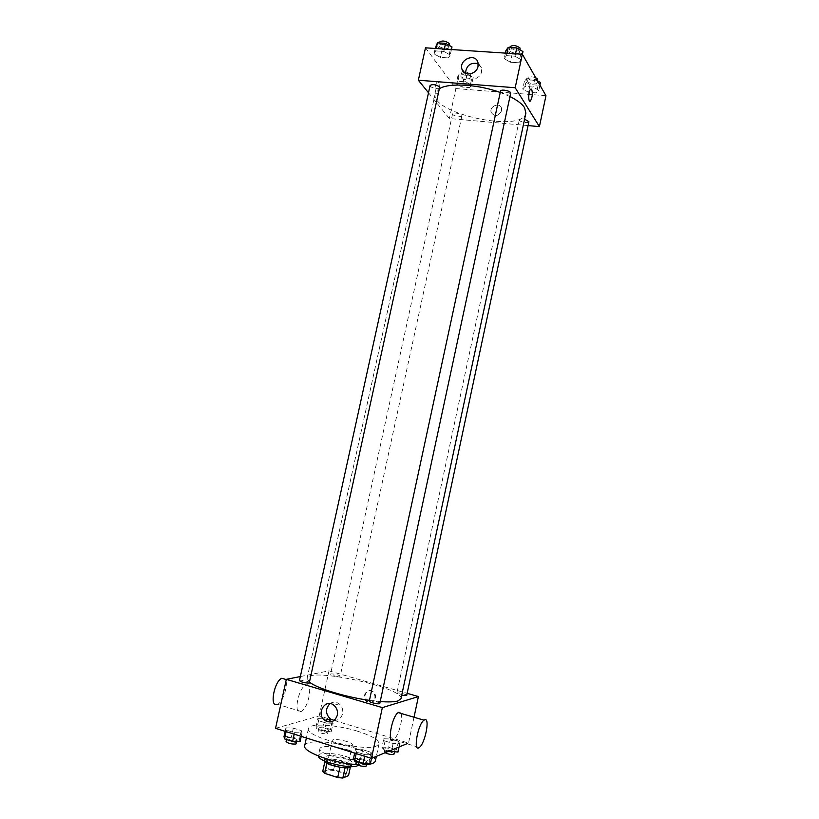 <?xml version="1.0" encoding="UTF-8"?>
<svg xmlns="http://www.w3.org/2000/svg" width="819" height="819" viewBox="0 0 819 819"><rect width="100%" height="100%" fill="white"/><g stroke="black" fill="none" stroke-linecap="round" stroke-linejoin="round"><path stroke-width="0.61" stroke-dasharray="4.09 3.07" d="M351.597 745.618L352.395 744.932C353.501 741.994 332.442 737.438 332.227 740.571C331.111 742.987 347.819 747.348 351.597 745.618M344.922 776.576L345.741 775.788C346.928 772.471 325.829 767.915 325.542 771.416C324.365 774.139 341.073 778.593 344.922 776.576M322.717 771.539L328.593 769.195L333.65 769.686L346.519 773.822L348.515 775.613M333.65 769.686L335.851 759.51L348.72 763.605L346.519 773.822M350.327 767.198L350.727 765.335L345.055 767.792M350.727 765.335L348.72 763.605M335.851 759.51L330.804 758.998L328.593 769.195M345.086 767.659L339.946 767.147L326.873 762.97L324.948 761.22L330.804 758.998M324.406 760.841L324.406 760.411C326.75 758.148 333.036 758.394 343.274 761.158C348.648 762.939 351.331 764.639 351.331 766.236L351.146 766.625M344.011 757.77C333.773 755.005 327.477 754.749 325.143 756.991C323.597 760.421 345.946 766.328 350.993 763.789L352.068 762.806C352.068 761.23 349.375 759.551 344.011 757.77M318.376 756.019L318.407 755.579C318.765 752.067 334.51 752.774 346.662 756.736C354.729 759.408 358.773 761.926 358.783 764.311L358.159 765.233M348.116 749.999C356.183 752.641 360.237 755.128 360.258 757.452C360.043 764.014 317.383 754.79 319.891 748.73C320.239 745.3 335.964 746.068 348.116 749.999M304.699 745.638C305.415 739.608 332.842 741.021 353.951 747.808C368.12 752.426 375.266 756.787 375.368 760.912M366.677 764.608L356.828 764.618M357.524 731.203C336.404 724.549 309.07 722.87 308.446 728.511C304.207 736.67 364.117 752.17 376.535 745.996L379.043 743.775C378.88 739.905 371.703 735.718 357.524 731.203M331.286 731.5L333.067 723.29L332.34 721.498L333.067 723.29L326.228 723.034L318.56 720.689L317.813 718.632L324.631 718.908L332.217 721.222L324.631 718.908L322.86 727.037L330.456 729.371L331.286 731.5L324.437 731.285L316.769 728.92L316.032 726.801L322.86 727.037M285.923 727.866L293.325 728.101L301.31 730.589L301.976 732.872L294.523 732.647L286.455 730.128L285.923 727.866L293.325 728.101L301.31 730.589L301.976 732.872L294.523 732.647L286.455 730.128L285.923 727.866L285.155 731.336M275.542 728.326L319.195 715.898L329.709 719.092M331.49 719.635L333.937 720.382M334.142 720.444L408.527 743.079L406.951 743.724M383.804 738.779L390.448 738.963L398.403 741.39L399.774 743.662L393.1 743.498L385.063 741.041L383.804 738.779L390.448 738.963L398.403 741.39L399.774 743.662L393.1 743.498L385.063 741.041L383.804 738.779L382.012 747.153L388.677 747.286L396.621 749.733L397.983 752.077M355.426 749.559L362.653 749.692L371.038 752.303L372.287 754.821L365.018 754.708L356.541 752.057L355.426 749.559L362.653 749.692L371.038 752.303L372.287 754.821L365.018 754.708L356.541 752.057L355.426 749.559L354.658 753.122M414.015 717.249L408.527 743.079M300.348 676.555L329.013 670.863L319.195 715.898M329.013 670.863L407.145 693.324M375.43 698.085C375.86 695.505 375.122 693.396 373.208 691.758C367.577 687.059 361.333 697.358 367.332 701.453C371.14 703.398 373.843 702.282 375.43 698.085M400.982 698.689C404.729 687.735 308.2 666.861 307.084 678.388L309.807 682.401M369.461 700.358L380.2 701.555M309.725 682.78C310.237 681.582 299.478 679.35 299.447 680.65M339.783 676.514L340.182 676.279C340.653 675.225 330.559 673.075 330.538 674.221C332.473 675.665 335.555 676.433 339.783 676.514M406.685 695.495C407.156 694.389 396.846 692.086 396.826 693.284L401.709 695.321M369.297 701.105L369.686 700.829C374.252 700.829 377.631 701.699 379.801 703.419M300.491 711.772L301.177 711.506C308.896 708.128 313.462 680.702 305.538 685.257C298.311 688.288 293.345 714.383 300.491 711.772M401.003 713.41C403.542 718.13 398.249 737.008 393.601 739.659L419.287 747.481M276.802 704.545L277.518 704.299C283.149 702.108 288.718 684.121 285.299 679.289M329.996 703.613C333.046 701.596 336.107 701.678 339.189 703.849C342.117 706.387 343.253 709.674 342.577 713.677C341.267 718.212 338.472 720.454 334.193 720.413M374.826 698.259C375.256 695.679 374.508 693.57 372.604 691.922C366.953 687.213 360.708 697.532 366.717 701.627C370.526 703.582 373.229 702.456 374.826 698.259M525.88 113.155C522.921 133.528 429.504 113.329 435.227 93.55L439.823 88.432M500.245 92.475L509.971 96.581M500.532 91.144L500.706 91.82C504.555 94.41 507.872 94.891 510.677 93.264M461.691 115.244L461.896 115.878C461.681 117.895 451.945 115.725 452.59 113.81C455.047 112.5 458.077 112.981 461.691 115.244M528.9 121.703C528.685 123.812 518.673 121.785 519.338 119.779C519.86 118.847 521.611 118.642 524.6 119.165M439.977 87.756C439.721 90.018 429.391 87.623 430.108 85.463M428.511 92.772L449.375 118.53L528.071 125.594M425.481 47.819L455.907 88.575L449.375 118.53M455.907 88.575L545.966 95.721M501.597 110.78L501.545 108.313C500.02 101.812 489.076 106.163 491.165 112.408C494.778 117.076 498.259 116.533 501.597 110.78L501.545 108.313C500.02 101.812 489.076 106.153 491.165 112.408C494.778 117.076 498.259 116.533 501.597 110.78M435.657 50.88L434.009 53.87L440.407 57.371L448.474 57.934L450.235 54.975L443.816 51.433L435.657 50.88L434.009 53.87L440.407 57.371L448.474 57.934L450.235 54.975L443.816 51.433L435.657 50.88L436.179 48.526M524.969 86.425L522.717 89.046L528.47 92.26L536.476 92.885L538.82 90.305L533.056 87.049L524.969 86.425L522.717 89.046L528.47 92.26L536.476 92.885L538.82 90.305L533.056 87.049L524.969 86.425L526.627 78.644L524.375 81.316L530.118 84.562L538.124 85.176L540.468 82.524M457.882 81.265L456.173 83.866L462.1 87.029L469.758 87.633L471.57 85.063L465.622 81.859L457.882 81.265L456.173 83.866L462.1 87.029L469.758 87.633L471.57 85.063L465.622 81.859L457.882 81.265L459.541 73.659L457.821 76.31L463.738 79.504L471.396 80.088L473.218 77.467L467.28 74.232L459.541 73.659M506.449 55.641L504.207 58.661L510.411 62.224L518.867 62.807L521.212 59.828L514.997 56.214L506.449 55.641L504.207 58.661L510.411 62.224L518.867 62.807L521.212 59.828L514.997 56.214L506.449 55.641L506.961 53.225M436.025 93.131L437.305 93.417C440.069 91.943 439.885 79.893 437.111 81.92C434.879 85.248 434.52 88.984 436.025 93.131L437.305 93.417C440.069 91.943 439.885 79.893 437.111 81.92C434.879 85.248 434.52 88.984 436.025 93.131M529.913 101.187C527.938 101.372 528.613 90.52 530.671 89.189L531.142 89.015M478.183 63.728L481.552 67.957L481.603 71.693C480.21 79.965 467.414 82.084 465.663 74.386L465.438 73.331M505.968 50.461L512.162 54.064L520.618 54.627L522.983 51.577M519.369 51.341L519.512 52.068C519.195 54.678 508.609 52.467 509.398 49.959C512.254 48.116 515.581 48.577 519.369 51.341M505.395 53.122L504.207 58.661M512.162 54.064L510.411 62.224M520.618 54.627L518.867 62.807M522.389 54.32L521.212 59.828M515.52 53.798L514.997 56.214M520.219 48.771C519.901 51.402 509.316 49.201 510.104 46.673M435.769 45.864L442.158 49.406L450.225 49.939L451.996 46.929M448.556 46.703L448.781 47.543C448.474 50.031 438.175 47.625 438.943 45.24C441.543 43.561 444.748 44.052 448.556 46.703M435.196 48.464L434.009 53.87M442.158 49.406L440.407 57.371M450.225 49.939L448.474 57.934M451.423 49.539L450.235 54.975M444.338 49.068L443.816 51.433M449.488 44.328C449.17 46.837 438.882 44.431 439.649 42.025M537.479 80.815L534.725 79.238L526.627 78.644M537.059 82.269L537.172 82.873C536.916 85.186 526.924 83.18 527.631 80.958C530.354 79.341 533.497 79.771 537.059 82.269M524.375 81.316L522.717 89.046M530.118 84.562L528.47 92.26M538.124 85.176L536.476 92.885M539.926 85.115L538.82 90.305M534.725 79.238L533.056 87.049M537.837 79.771C537.571 82.095 527.579 80.098 528.296 77.866C529.412 76.515 531.889 76.474 535.718 77.733M469.952 77.221L470.137 77.918C469.881 80.139 460.165 77.969 460.851 75.85C463.349 74.355 466.38 74.816 469.952 77.221M457.821 76.31L456.173 83.866M463.738 79.504L462.1 87.029M471.396 80.088L469.758 87.633M473.218 77.467L471.57 85.063M467.28 74.232L465.622 81.859M470.608 74.191L470.802 74.887C470.536 77.119 460.821 74.949 461.517 72.819C464.015 71.314 467.045 71.775 470.608 74.191M353.501 758.476L360.749 758.568L369.134 761.209L370.362 763.789M366.779 762.663L367.168 762.294C367.772 760.677 356.756 758.24 356.644 759.971C358.763 762.039 362.141 762.929 366.779 762.663M362.653 749.692L360.749 758.568M371.038 752.303L369.134 761.209M372.287 754.821L371.519 758.363M365.018 754.708L364.68 756.265M356.541 752.057L356.204 753.603M366.4 765.878C367.014 764.24 355.989 761.803 355.866 763.543M284.009 736.557L291.431 736.752L299.416 739.27L300.061 741.615M296.652 740.54L297.164 740.141C297.758 738.605 286.957 736.383 286.845 738.021C288.769 739.905 292.035 740.734 296.652 740.54M293.325 728.101L291.431 736.752M301.31 730.589L299.416 739.27M301.976 732.872L301.208 736.363M294.523 732.647L294.195 734.162M286.455 730.128L286.128 731.633M296.406 743.632C297 742.075 286.2 739.854 286.087 741.512M388.851 751.207L383.261 749.477L382.012 747.153M394.594 751.033L394.912 750.726C395.454 749.303 385.125 746.969 385.032 748.494C387.111 750.378 390.294 751.228 394.594 751.033M390.448 738.963L388.677 747.286M398.403 741.39L396.621 749.733M399.774 743.662L399.068 746.979M393.1 743.498L391.707 750.02M385.063 741.041L383.261 749.477M394.205 754.084C394.748 752.651 384.408 750.306 384.316 751.852L385.114 752.743M328.05 730.507L328.48 730.179C329.013 728.818 318.888 726.668 318.806 728.122C320.679 729.842 323.771 730.64 328.05 730.507M333.067 723.29L326.228 723.034L318.56 720.689L317.813 718.632L316.032 726.801M317.813 718.632L324.631 718.908M332.145 721.57L330.456 729.371M326.228 723.034L324.437 731.285M318.56 720.689L316.769 728.92M327.344 733.793L327.764 733.455C328.306 732.073 318.171 729.934 318.089 731.398C319.963 733.138 323.055 733.937 327.344 733.793M345.741 775.788L352.395 744.932M325.542 771.416L332.227 740.571M325.143 756.991L324.406 760.411M352.068 762.806L351.331 766.236M319.891 748.73L318.407 755.579M360.258 757.452L358.783 764.311M308.446 728.511L306.378 737.98M379.043 743.775L376.341 756.367M305.538 685.257L286.281 679.586M301.177 711.506L277.518 704.299M339.189 703.849L333.917 705.282M366.717 701.627L367.332 701.453M372.604 691.922L373.208 691.758M435.227 93.55L307.084 678.388M452.59 113.81L330.538 674.221M461.896 115.878L340.182 676.279M519.338 119.779L396.826 693.284M481.552 67.957L477.979 62.592M465.663 74.386L464.537 72.799M509.93 47.482L509.398 49.959M519.993 49.826L519.512 52.068M439.445 42.946L438.943 45.24M449.252 45.393L448.781 47.543M528.296 77.866L527.631 80.958M537.602 80.886L537.172 82.873M461.517 72.819L460.851 75.85M470.802 74.887L470.137 77.918M356.644 759.971L356.296 761.578M367.168 762.294L366.861 763.758M286.845 738.021L286.517 739.516M297.164 740.141L296.857 741.543M385.032 748.494L384.316 751.852M394.912 750.726L394.645 752.016M318.806 728.122L318.089 731.398M328.48 730.179L327.764 733.455"/><path stroke-width="1.23" d="M339.916 767.26L337.694 777.569L324.621 773.331L322.717 771.539L324.856 761.65M350.327 767.198L348.515 775.613L342.844 778.05L337.694 777.569M345.055 767.792L342.844 778.05M351.146 766.625C349.232 770.269 324.641 764.946 324.406 760.841M326.832 763.154L324.621 773.331M358.159 765.233C353.613 770.075 317.823 761.762 318.376 756.019M376.341 756.367L375.368 760.912C374.887 762.868 371.99 764.096 366.677 764.608M356.828 764.618C333.691 763.41 302.006 751.668 304.699 745.638L306.378 737.98M329.709 719.092L331.49 719.635M406.951 743.724L371.457 758.384L275.542 728.326L286.343 679.33L300.348 676.555M407.145 693.324L418.407 696.559L414.015 717.249M380.2 701.555C388.493 702.18 394.41 701.975 397.962 700.931L400.982 698.689L525.88 113.155L524.59 107.709C522.174 103.952 517.301 100.246 509.971 96.581M309.807 682.401C317.455 688.503 345.874 697.143 369.461 700.358M418.407 696.559L382.34 707.626L286.343 679.33M309.234 683.077L439.731 86.988C435.882 84.49 432.678 83.988 430.108 85.463L299.447 680.65C301.423 682.217 304.688 683.026 309.234 683.077M401.709 695.321L406.685 695.495L528.9 121.703L524.6 119.165M379.801 703.419C379.781 704.78 368.755 702.354 369.297 701.105L500.532 91.144C500.778 88.769 511.435 90.991 510.677 93.264L379.801 703.419M382.34 707.626L371.457 758.384M337.326 715.222C334.889 721.703 330.753 723.474 324.928 720.515C315.591 714.188 325.174 697.911 333.917 705.282C336.865 707.851 338.001 711.168 337.326 715.222M393.601 739.659C386.814 744.87 391.677 716.4 398.229 712.591L398.935 712.233L401.003 713.41M424.651 719.809C430.292 717.116 425.112 743.785 419.287 747.481C412.817 752.856 417.751 724.139 423.986 720.188L424.651 719.809M285.299 679.289L281.808 678.265C274.324 681.162 269.4 707.043 276.802 704.545M334.193 720.413L330.303 718.918C325.358 713.779 325.256 708.681 329.996 703.613M439.823 88.432C449.774 82.658 478.572 84.439 500.245 92.475M528.071 125.594L539.404 126.607L515.182 87.735L418.345 80.221L428.511 92.772M418.345 80.221L425.481 47.819L522.358 54.249L545.966 95.721L539.404 126.607M522.358 54.249L515.182 87.735M478.03 66.359C476.617 74.713 463.697 76.873 461.936 69.113C458.742 59.48 475.685 52.529 477.979 62.592L478.03 66.359M531.142 89.015L531.736 89.486C532.811 93.755 532.36 97.604 530.395 101.013C528.04 103.184 528.316 90.786 530.671 89.189L531.736 89.486C532.811 93.755 532.36 97.604 530.384 101.013L529.913 101.187M465.438 73.331C466.369 65.315 470.618 62.111 478.183 63.728M522.389 54.32L522.983 51.577L516.779 47.932L508.22 47.379L505.968 50.461L505.395 53.122M516.779 47.932L515.52 53.798M508.22 47.379L506.961 53.225M509.93 47.482L510.104 46.673C512.96 44.81 516.287 45.27 520.075 48.055L519.993 49.826M451.423 49.539L451.996 46.929L445.587 43.346L437.428 42.813L435.196 48.464M445.587 43.346L444.338 49.068M437.428 42.813L436.179 48.526M439.445 42.946L439.649 42.025C442.25 40.336 445.454 40.817 449.252 43.489L449.252 45.393M539.926 85.115L540.468 82.524L537.479 80.815M535.718 77.733L537.714 79.167L537.602 80.886M371.519 758.363L370.362 763.789L363.083 763.728L354.607 761.046L353.501 758.476L354.658 753.122M364.68 756.265L363.083 763.728M356.204 753.603L354.607 761.046M356.296 761.578L355.866 763.543C357.995 765.632 361.374 766.533 366.011 766.256L366.861 763.758M301.208 736.363L300.061 741.615L292.598 741.441L284.531 738.892L284.009 736.557L285.155 731.336M294.195 734.162L292.598 741.441M286.128 731.633L284.531 738.892M286.517 739.516L286.087 741.512C288.001 743.406 291.267 744.246 295.884 744.041L296.857 741.543M399.068 746.979L397.983 752.077L388.851 751.207M391.707 750.02L391.298 751.955M385.114 752.743C388.411 754.238 391.328 754.79 393.878 754.391L394.645 752.016M398.229 712.591L423.986 720.188M286.281 679.586L281.808 678.265M330.303 718.918L324.928 720.515M464.537 72.799L461.936 69.113"/></g></svg>
